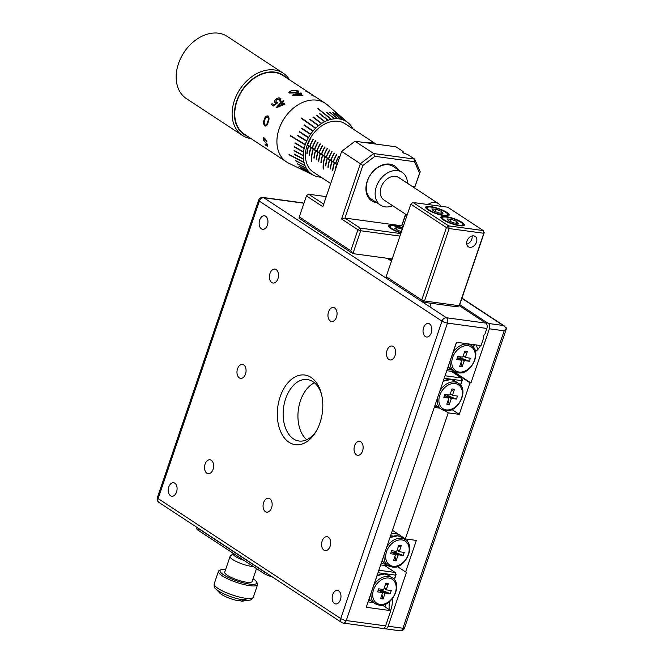 <?xml version="1.0" encoding="UTF-8"?>
<svg xmlns="http://www.w3.org/2000/svg" width="664" height="664" viewBox="0 0 664 664"><rect width="100%" height="100%" fill="white"/><g stroke="black" fill="none" stroke-linecap="round" stroke-linejoin="round"><path stroke-width="1" d="M458.841 358.311A2.299 1.693 123.3 0 0 459.314 358.269A2.299 1.693 123.3 0 0 460.069 357.921A2.299 1.693 123.3 0 0 460.268 357.772A2.299 1.693 123.3 0 0 460.874 357.074A2.299 1.693 123.3 0 0 460.965 356.925M462.202 366.669L464.086 361.133A2.805 2.058 123.3 0 0 464.742 360.635L469.324 361.257L470.361 358.203L465.788 357.581A2.805 2.058 123.3 0 0 465.514 356.958L467.398 351.422L464.875 351.073L462.991 356.618A2.805 2.058 123.3 0 0 462.335 357.116L457.762 356.493L456.716 359.548L461.297 360.162A2.805 2.058 123.3 0 0 461.571 360.793L459.679 366.329L462.202 366.669L461.024 362.378M461.297 360.162L457.454 357.39M469.324 361.257L460.268 357.772L464.742 360.635M465.788 357.581L463.173 356.07M460.625 357.821L461.015 356.933M464.086 361.133L460.069 357.921L458.201 358.12M463.264 355.821L465.514 356.958M467.398 351.422L464.244 352.916M460.194 359.332L459.92 358.352M433.26 210.787L431.824 208.928L435.974 209.251L441.56 211.434L442.996 213.293L438.846 212.978L433.26 210.787M435.194 211.542L435.974 209.251M440.979 213.144L441.56 211.434M448.482 220.788L447.046 218.921L451.196 219.244L456.782 221.436L458.218 223.295L454.068 222.971L448.482 220.788M450.416 221.544L451.196 219.244M456.201 223.137L456.782 221.436M469.797 247.315A6.2 4.557 123.3 0 0 476.08 243.19A6.2 4.557 123.3 0 0 475.15 236.409A6.2 4.557 123.3 0 0 473.698 235.878A6.2 4.557 123.3 0 0 467.414 240.003A6.2 4.557 123.3 0 0 468.344 246.776A6.2 4.557 123.3 0 0 469.797 247.315M466.717 244.144A6.2 4.557 123.3 0 0 472.096 235.969M459.654 225.727A12.4 2.789 18.8 0 0 464.368 225.104A12.4 2.789 18.8 0 0 458.318 220.365A12.4 2.789 18.8 0 0 445.602 216.497A12.4 2.789 18.8 0 0 440.888 217.111A12.4 2.789 18.8 0 0 446.947 221.859A12.4 2.789 18.8 0 0 459.654 225.727M444.432 215.725A12.4 2.789 18.8 0 0 449.154 215.111A12.4 2.789 18.8 0 0 443.096 210.363A12.4 2.789 18.8 0 0 430.388 206.496A12.4 2.789 18.8 0 0 425.674 207.118A12.4 2.789 18.8 0 0 431.724 211.857A12.4 2.789 18.8 0 0 444.432 215.725M484.214 232.707L483.815 233.263L483.292 230.582L447.702 207.201L413.049 202.495L448.64 225.876L483.292 230.582L484.214 232.707L459.554 305.158L457.33 306.851L422.677 302.145L424.495 301.008L459.148 305.714L483.815 233.263L449.163 228.557L424.495 301.008L421.748 300.02L446.416 227.569L410.825 204.188L386.166 276.639L421.748 300.02L422.677 302.145L387.087 278.755L386.166 276.639M411.232 203.632L413.049 202.495L411.232 203.632M446.416 227.569L449.163 228.557L448.64 225.876L446.416 227.569M233.388 553.461A12.4 2.789 18.8 0 0 244.061 560.433A12.4 2.789 -161.2 0 1 235.222 556.332A12.4 2.789 -161.2 0 1 233.164 553.776L233.305 553.361M253.474 566.616A14.467 3.254 -161.2 0 1 251.98 566.458A14.467 3.254 -161.2 0 1 237.148 561.943A14.467 3.254 -161.2 0 1 230.084 556.407A14.467 3.254 -161.2 0 1 230.35 556.042L233.23 553.593M225.66 569.413A19.43 4.374 18.8 0 0 220.846 569.787A19.43 4.374 18.8 0 0 227.694 577.132A19.43 4.374 18.8 0 0 249.423 584.071A19.43 4.374 18.8 0 0 256.636 581.971A19.43 4.374 18.8 0 0 253.05 578.742M256.636 581.971L257.416 583.448A20.667 4.648 -161.2 0 1 257.599 584.644A20.667 4.648 -161.2 0 1 249.73 585.673A20.667 4.648 -161.2 0 1 228.549 579.224A20.667 4.648 -161.2 0 1 218.456 571.322A20.667 4.648 -161.2 0 1 219.336 570.484L220.846 569.787M239.812 600.264L241.065 601.086L246.145 599.758A20.136 4.532 -161.2 0 1 244.634 599.584A20.136 4.532 -161.2 0 1 242.991 599.335L237.911 600.654A13.512 3.038 18.8 0 1 219.809 593.06L215.725 588.819A19.223 4.324 18.8 0 0 242.211 599.758M230.084 556.407L224.722 572.177A14.467 3.254 18.8 0 0 231.786 577.705A14.467 3.254 18.8 0 0 246.61 582.22A14.467 3.254 18.8 0 0 252.112 581.498L256.503 568.608M241.065 601.086A13.512 3.038 18.8 0 0 243.256 601.044L249.083 600.173C250.544 600.347 251.955 599.36 253.316 597.21A20.667 4.648 18.8 0 1 245.456 598.239A20.667 4.648 18.8 0 1 224.274 591.79A20.667 4.648 18.8 0 1 214.181 583.888C213.991 586.544 214.505 588.188 215.725 588.819M378.845 570.243L395.196 572.468L396.126 574.584L394.374 579.73M394.225 579.539L395.719 575.14L395.196 572.468L384.481 565.421M373.616 602.646L368.196 601.908M396.126 574.584L395.719 575.14L377.999 572.733M368.644 600.588L371.01 600.903M392.216 598.986A16.534 10.574 97.7 0 1 390.59 610.498M480.562 345.554A16.534 10.574 97.7 0 1 475.441 351.488M445.951 396.176A2.299 1.693 123.3 0 0 446.424 396.126A2.299 1.693 123.3 0 0 447.179 395.786A2.299 1.693 123.3 0 0 447.378 395.628A2.299 1.693 123.3 0 0 447.984 394.939A2.299 1.693 123.3 0 0 448.075 394.789M392.731 552.514A2.299 1.693 123.3 0 0 393.196 552.473A2.299 1.693 123.3 0 0 393.959 552.124A2.299 1.693 123.3 0 0 394.159 551.975A2.299 1.693 123.3 0 0 394.765 551.278A2.299 1.693 123.3 0 0 394.856 551.128M402.799 227.777A12.4 2.789 18.8 0 0 393.37 225.262A12.4 2.789 18.8 0 0 388.656 225.876A12.4 2.789 18.8 0 0 401.014 233.014M376.704 202.636A20.874 15.355 -56.7 0 1 376.571 202.62A20.874 15.355 -56.7 0 1 367.217 181.206A20.874 15.355 -56.7 0 1 389.685 164.108A20.874 15.355 -56.7 0 1 398.267 169.818M402.11 172.341L393.212 166.49A19.638 14.442 123.3 0 0 388.589 164.788A19.638 14.442 123.3 0 0 368.711 177.852A19.638 14.442 123.3 0 0 371.641 199.316L380.538 205.159A19.638 14.442 -56.7 0 1 377.608 183.696A19.638 14.442 -56.7 0 1 397.487 170.64A19.638 14.442 -56.7 0 1 402.11 172.341A19.638 14.442 -56.7 0 1 407.505 183.305M283.213 73.189L227.262 36.42A37.209 27.357 123.3 0 0 218.514 33.2A37.209 27.357 123.3 0 0 180.849 57.942A37.209 27.357 123.3 0 0 186.393 98.612L242.352 135.381A37.209 27.357 -56.7 0 1 236.807 94.711A37.209 27.357 -56.7 0 1 274.464 69.969A37.209 27.357 -56.7 0 1 283.213 73.189A37.209 27.357 -56.7 0 1 289.595 79.863M286.342 77.721A35.549 26.145 123.3 0 0 274.888 72.11A35.549 26.145 123.3 0 0 237.778 98.197A35.549 26.145 123.3 0 0 247.747 136.452M251 138.593A37.209 27.357 -56.7 0 1 242.352 135.381M364.984 142.602A28.942 21.281 -56.7 0 1 370.678 142.519A28.942 21.281 -56.7 0 1 375.807 144.071M321.002 177.172L320.745 177.197A31.523 23.182 -56.7 0 1 319.376 177.056A31.523 23.182 -56.7 0 1 318.048 176.823L317.741 176.757A31.523 23.182 -56.7 0 1 315.192 175.985L314.91 175.869A31.523 23.182 -56.7 0 1 313.881 175.412A31.523 23.182 -56.7 0 1 312.57 174.707L312.312 174.549A31.523 23.182 -56.7 0 1 310.212 172.997L309.98 172.798A31.523 23.182 -56.7 0 1 308.146 170.905L307.955 170.665A31.523 23.182 -56.7 0 1 306.419 168.44L306.262 168.166A31.523 23.182 -56.7 0 1 305.05 165.66L304.934 165.353A31.523 23.182 -56.7 0 1 304.07 162.597L303.988 162.265A31.523 23.182 -56.7 0 1 303.481 159.302L303.44 158.953A31.523 23.182 -56.7 0 1 303.299 155.832L303.307 155.467A31.523 23.182 -56.7 0 1 303.531 152.239L303.572 151.857A31.523 23.182 -56.7 0 1 304.162 148.578L304.253 148.197A31.523 23.182 -56.7 0 1 305.191 144.91L305.324 144.528A31.523 23.182 -56.7 0 1 306.602 141.283L306.768 140.909A31.523 23.182 -56.7 0 1 308.37 137.772L308.577 137.406A31.523 23.182 -56.7 0 1 310.47 134.41L310.711 134.07A31.523 23.182 -56.7 0 1 312.868 131.273L313.134 130.957A31.523 23.182 -56.7 0 1 315.516 128.393L315.807 128.111A31.523 23.182 -56.7 0 1 318.388 125.82L318.695 125.571A31.523 23.182 -56.7 0 1 321.434 123.604L321.758 123.396A31.523 23.182 -56.7 0 1 324.596 121.769L324.928 121.595A31.523 23.182 -56.7 0 1 327.833 120.342L328.174 120.217A31.523 23.182 -56.7 0 1 331.095 119.354L331.436 119.279A31.523 23.182 -56.7 0 1 334.332 118.823L334.664 118.79A31.523 23.182 -56.7 0 1 337.486 118.748L337.81 118.765A31.523 23.182 -56.7 0 1 339.179 118.906A31.523 23.182 -56.7 0 1 340.507 119.13L333.079 112.656A32.785 24.111 -56.7 0 0 332.772 112.59L340.507 119.13M313.881 175.412L288.707 163.178A35.142 25.838 -56.7 0 1 286.566 161.966A35.142 25.838 -56.7 0 1 281.328 123.554A35.142 25.838 -56.7 0 1 316.902 100.181A35.142 25.838 -56.7 0 1 325.161 103.227A35.142 25.838 -56.7 0 1 327.128 104.704L348.343 122.965A31.523 23.182 -56.7 0 0 346.243 121.412L334 110.905A32.785 24.111 123.3 0 0 333.743 110.747L346.218 121.446L334 110.905M312.595 174.665L297.862 167.519A32.785 24.111 123.3 0 0 298.128 167.677L312.57 174.707M309.98 172.798L301.016 168.415A32.785 24.111 -56.7 0 0 301.24 168.614L310.212 172.997M307.955 170.665L298.908 166.191A32.785 24.111 -56.7 0 0 299.099 166.432L308.146 170.905M306.262 168.166L297.148 163.593A32.785 24.111 -56.7 0 0 297.306 163.875L306.419 168.44M304.934 165.353L295.762 160.671A32.785 24.111 -56.7 0 0 295.887 160.978L305.05 165.66M303.988 162.265L288.989 154.438A32.785 24.111 123.3 0 0 289.072 154.77L304.07 162.597M303.44 158.953L294.21 154.015A32.785 24.111 -56.7 0 0 294.252 154.372L303.481 159.302M303.307 155.467L294.069 150.388A32.785 24.111 -56.7 0 0 294.061 150.761L303.299 155.832M303.572 151.857L294.343 146.636A32.785 24.111 -56.7 0 0 294.301 147.018L303.531 152.239M304.253 148.197L295.048 142.826A32.785 24.111 -56.7 0 0 294.957 143.208L304.162 148.578M305.324 144.528L290.409 135.547A32.785 24.111 123.3 0 0 290.276 135.929L305.191 144.91M306.768 140.909L297.671 135.248A32.785 24.111 -56.7 0 0 297.505 135.622L306.602 141.283M308.577 137.406L299.547 131.605A32.785 24.111 -56.7 0 0 299.339 131.97L308.395 137.78L299.572 131.621M301.547 128.492L301.788 128.152L310.727 134.095L301.763 128.135A32.785 24.111 -56.7 0 0 301.522 128.476L310.47 134.41M313.134 130.957L304.278 124.898A32.785 24.111 -56.7 0 0 304.012 125.205L312.868 131.273M301.307 118.35L301.572 118.051A32.785 24.111 123.3 0 0 301.282 118.333L315.533 128.418M315.823 128.135L301.589 118.076L315.807 128.111M318.695 125.571L310.071 119.296A32.785 24.111 -56.7 0 0 309.764 119.545L318.388 125.82M321.758 123.396L313.25 117.022A32.785 24.111 -56.7 0 0 312.927 117.237L321.434 123.604M324.928 121.595L316.554 115.154A32.785 24.111 -56.7 0 0 316.222 115.328L324.596 121.769M328.174 120.217L319.932 113.727A32.785 24.111 -56.7 0 0 319.591 113.851L327.833 120.342M317.915 108.747L318.222 108.639A32.785 24.111 123.3 0 0 317.882 108.713L331.095 119.354M318.222 108.639L331.436 119.279M334.664 118.79L326.68 112.241A32.785 24.111 -56.7 0 0 326.348 112.266L334.332 118.823M337.81 118.765L329.95 112.208A32.785 24.111 -56.7 0 0 329.626 112.191L337.486 118.748M427.807 204.495A13.438 9.877 -56.7 0 1 435.343 202.512A13.438 9.877 -56.7 0 1 438.506 203.674A13.438 9.877 -56.7 0 1 440.921 206.28M407.082 215.186L383.941 199.98A13.438 9.877 -56.7 0 1 381.941 185.289A13.438 9.877 -56.7 0 1 395.545 176.358A13.438 9.877 -56.7 0 1 398.699 177.52L438.506 203.674M337.204 164.448L335.735 163.485A28.942 21.281 -56.7 0 1 339.113 156.297L338.881 156.14A28.942 21.281 123.3 0 0 335.503 163.336L333.394 161.95A28.942 21.281 -56.7 0 1 336.772 154.753L336.54 154.604A28.942 21.281 123.3 0 0 333.162 161.792L331.054 160.406A28.942 21.281 -56.7 0 1 334.432 153.218L334.199 153.069A28.942 21.281 123.3 0 0 330.821 160.256L328.713 158.87A28.942 21.281 -56.7 0 1 332.091 151.683L331.859 151.525A28.942 21.281 123.3 0 0 328.481 158.721L326.373 157.335A28.942 21.281 -56.7 0 1 329.751 150.139L329.518 149.989A28.942 21.281 123.3 0 0 326.14 157.177L324.032 155.791A28.942 21.281 -56.7 0 1 327.41 148.603L327.178 148.445A28.942 21.281 123.3 0 0 323.8 155.642L321.691 154.255A28.942 21.281 -56.7 0 1 325.069 147.068L324.837 146.91A28.942 21.281 123.3 0 0 321.459 154.098L319.351 152.72A28.942 21.281 -56.7 0 1 322.729 145.524L322.496 145.375A28.942 21.281 123.3 0 0 319.118 152.562L317.01 151.176A28.942 21.281 -56.7 0 1 320.388 143.988L320.148 143.831A28.942 21.281 123.3 0 0 316.778 151.027L314.67 149.641A28.942 21.281 -56.7 0 1 318.048 142.453L317.807 142.295A28.942 21.281 123.3 0 0 314.429 149.483L312.329 148.105A28.942 21.281 -56.7 0 1 315.707 140.909L315.466 140.76A28.942 21.281 123.3 0 0 312.088 147.947L309.988 146.561A28.942 21.281 -56.7 0 1 313.358 139.374L313.126 139.216A28.942 21.281 123.3 0 0 309.748 146.412L307.639 145.026A28.942 21.281 -56.7 0 1 311.018 137.838L310.785 137.68A28.942 21.281 123.3 0 0 307.407 144.868L307.291 144.793A28.942 21.281 -56.7 0 1 338.366 121.288A28.942 21.281 -56.7 0 1 345.172 123.794L376.081 144.105M392.748 205.757A19.638 14.442 -56.7 0 1 385.153 206.861A19.638 14.442 -56.7 0 1 380.538 205.159M266.447 573.057A8.267 1.859 -161.2 0 1 264.38 571.92L198.827 528.843A8.267 1.859 -161.2 0 1 197.573 527.805M272.207 576.85A8.267 1.859 -161.2 0 1 263.865 573.439L198.304 530.362A8.267 1.859 -161.2 0 1 196.776 528.561L197.133 527.515M391.768 260.163L389.37 258.587M310.105 93.342L305.249 90.86A35.142 25.838 -56.7 0 1 305.988 91.134L309.308 92.952C308.279 92.221 308.378 92.238 309.607 93.01L309.64 93.035M309.308 92.952C308.279 92.221 308.378 92.238 309.607 93.01L283.022 75.538A35.142 25.838 -56.7 0 0 274.755 72.492A35.142 25.838 -56.7 0 0 239.181 95.857A35.142 25.838 -56.7 0 0 244.427 134.269L276.813 155.55A35.142 25.838 -56.7 0 1 275.286 154.438L275.809 154.778A35.142 25.838 -56.7 0 0 277.336 155.899L286.566 161.966M315.226 96.778L314.769 96.463L315.242 96.745A35.142 25.838 -56.7 0 0 314.562 96.363L311.275 94.877L311.416 94.479L313.433 95.541L325.161 103.227M311.275 94.877L311.416 94.479L313.433 95.541M311.939 94.828L314.57 96.604M307.291 144.793L308.453 146.022A28.942 21.281 123.3 0 0 306.851 153.45L307.083 153.608A28.942 21.281 -56.7 0 1 308.685 146.18L310.793 147.557A28.942 21.281 123.3 0 0 309.192 154.994L309.424 155.144A28.942 21.281 -56.7 0 1 311.026 147.715L313.134 149.101A28.942 21.281 123.3 0 0 311.466 161.252L311.698 161.41A28.942 21.281 -56.7 0 1 313.366 149.251L315.475 150.637A28.942 21.281 123.3 0 0 313.873 158.065L314.105 158.223A28.942 21.281 -56.7 0 1 315.707 150.794L317.815 152.172A28.942 21.281 123.3 0 0 316.213 159.609A28.901 21.248 -56.7 0 1 317.849 152.18L320.156 153.716A28.942 21.281 123.3 0 0 318.554 161.144L318.786 161.302A28.942 21.281 -56.7 0 1 320.388 153.865L322.496 155.251A28.942 21.281 123.3 0 0 320.895 162.688L321.127 162.838A28.942 21.281 -56.7 0 1 322.729 155.409L324.837 156.787A28.942 21.281 123.3 0 0 323.177 168.947L323.409 169.104A28.942 21.281 -56.7 0 1 325.069 156.945L327.178 158.331A28.942 21.281 123.3 0 0 325.576 165.759L325.817 165.917A28.942 21.281 -56.7 0 1 327.418 158.48L329.518 159.866A28.942 21.281 123.3 0 0 327.925 167.303L328.157 167.452A28.942 21.281 -56.7 0 1 329.759 160.024L331.859 161.41A28.942 21.281 123.3 0 0 330.265 168.839L330.498 168.996A28.942 21.281 -56.7 0 1 332.1 161.559L334.208 162.946A28.942 21.281 123.3 0 0 332.606 170.374A28.901 21.248 -56.7 0 1 334.233 162.946L336.548 164.481A28.942 21.281 123.3 0 0 335.096 170.631M317.832 142.312A28.901 21.248 123.3 0 0 314.462 149.491L314.67 149.624M322.521 145.391A28.901 21.248 123.3 0 0 319.143 152.571L319.351 152.703M334.224 153.085A28.901 21.248 123.3 0 0 330.855 160.256L331.062 160.397M307.166 145.159L308.478 146.022A28.901 21.248 -56.7 0 0 306.884 153.45L306.851 153.45M308.685 146.18L310.793 147.557M309.424 155.119L309.225 154.986A28.901 21.248 -56.7 0 1 310.818 147.566L313.134 149.101M313.366 149.251L315.475 150.637M315.707 150.794L317.815 152.172M316.454 159.733L316.446 159.758A28.942 21.281 -56.7 0 1 318.048 152.33L318.081 152.33M318.048 152.33L320.156 153.716A28.901 21.248 -56.7 0 0 318.587 161.136L318.554 161.144M320.388 153.865L322.496 155.251M321.135 162.813L320.928 162.68A28.901 21.248 -56.7 0 1 322.53 155.26L324.837 156.787M325.069 156.945L327.178 158.331M325.817 165.892L325.609 165.759A28.901 21.248 -56.7 0 1 327.211 158.331L329.518 159.866M329.759 160.024L331.859 161.41A28.901 21.248 -56.7 0 0 330.298 168.83L330.265 168.839M332.1 161.559L334.208 162.946M332.838 170.507L332.838 170.532A28.942 21.281 -56.7 0 1 334.44 163.095L334.473 163.103M334.44 163.095L336.548 164.481M335.594 169.171A28.942 21.281 -56.7 0 1 336.781 164.639L337.071 164.813M330.697 183.538L313.383 172.167A28.942 21.281 -56.7 0 1 307.158 145.175M340.815 119.196A31.523 23.182 -56.7 0 1 343.363 119.977L336.017 113.577A32.785 24.111 -56.7 0 0 335.735 113.469L343.363 119.977M343.645 120.084A31.523 23.182 -56.7 0 1 345.986 121.255M340.922 116.573L343.047 118.4M348.575 123.164A31.523 23.182 -56.7 0 1 350.409 125.056L350.434 125.156M350.6 125.297A31.523 23.182 -56.7 0 1 352.136 127.521L352.211 127.72M352.293 127.795A31.523 23.182 -56.7 0 1 352.85 128.841M335.146 170.474A28.901 21.248 -56.7 0 1 336.573 164.489L336.814 164.639M328.157 167.428L327.958 167.295A28.901 21.248 -56.7 0 1 329.551 159.875L329.784 160.024M323.409 169.063L323.21 168.938A28.901 21.248 -56.7 0 1 324.87 156.795L325.103 156.953M314.113 158.198L313.906 158.065A28.901 21.248 -56.7 0 1 315.508 150.645L315.74 150.794M311.698 161.369L311.499 161.244A28.901 21.248 -56.7 0 1 313.167 149.101L313.4 149.259M338.906 156.156A28.901 21.248 123.3 0 0 335.536 163.336M336.565 154.621A28.901 21.248 123.3 0 0 333.195 161.8M331.884 151.541A28.901 21.248 123.3 0 0 328.514 158.721M329.543 150.006A28.901 21.248 123.3 0 0 326.173 157.185M327.203 148.462A28.901 21.248 123.3 0 0 323.833 155.642M324.862 146.927A28.901 21.248 123.3 0 0 321.484 154.106M320.172 143.847A28.901 21.248 123.3 0 0 316.803 151.027M315.491 140.776A28.901 21.248 123.3 0 0 312.121 147.956M313.151 139.232A28.901 21.248 123.3 0 0 309.781 146.412M310.81 137.697A28.901 21.248 123.3 0 0 307.44 144.876M290.434 135.564L305.224 144.91M294.957 143.208L304.195 148.578M294.376 146.653L303.564 152.239M294.061 150.761L303.332 155.824M294.252 154.372L303.514 159.294M289.031 154.463L304.104 162.58M295.887 160.978L305.083 165.635M297.306 163.875L306.453 168.415M299.099 166.432L308.179 170.872M301.24 168.614L310.237 172.964M336.001 113.619L343.628 120.126M333.062 112.697L340.806 119.238M329.942 112.249L337.802 118.806M326.389 112.299L334.656 118.831M318.222 108.672L331.436 119.321M319.932 113.76L328.182 120.259M316.562 115.196L324.937 121.636M313.267 117.055L321.766 123.421M309.789 119.562L318.712 125.604M304.303 124.915L313.151 130.982M297.696 135.265L306.635 141.291M264.903 125.986L264.87 125.986C263.442 124.392 263.218 122.267 264.181 119.62C265.019 116.806 266.347 115.594 268.165 115.992C269.31 117.511 269.31 119.586 268.156 122.234C267.501 125.098 266.405 126.351 264.87 125.986L264.903 125.986C263.475 124.384 263.243 122.267 264.206 119.628C265.052 116.814 266.38 115.611 268.198 116.001M265.094 124.998C266.305 125.172 267.169 124.143 267.658 121.902C268.571 119.885 268.596 118.233 267.75 116.947L267.426 116.814M265.567 125.147L265.06 124.998C266.272 125.172 267.135 124.135 267.625 121.894C268.546 119.86 268.571 118.209 267.716 116.939L267.459 116.814M267.75 116.947L265.791 117.727L264.704 119.968C263.915 122.093 264.031 123.77 265.06 124.998M276.091 107.875A35.101 25.813 -56.7 0 1 280.88 102.712L280.191 102.239A35.101 25.813 -56.7 0 1 280.972 101.575L281.652 102.024A35.101 25.813 -56.7 0 1 283.42 100.546L283.918 100.87M280.191 102.239A35.142 25.838 -56.7 0 1 280.955 101.55L281.636 101.99A35.142 25.838 -56.7 0 1 283.403 100.521L283.926 100.862A35.142 25.838 -56.7 0 0 282.159 102.339L284.922 104.173L276.066 107.858A35.142 25.838 -56.7 0 1 280.864 102.688M282.159 102.339L284.939 104.165M278.316 106.207L283.154 104.206L281.395 103.028A35.142 25.838 -56.7 0 0 278.299 106.182L283.138 104.173M279.66 101.011L279.727 98.994L276.307 99.658L276.116 102.14L277.776 102.621L273.751 106.032L271.352 104.447A35.142 25.838 -56.7 0 1 272.024 103.634L274.033 104.97L276.141 103.169L274.929 102.513M272.024 103.634L274.016 104.945L276.124 103.144M275.319 102.862C274.265 101.941 274.431 100.762 275.834 99.318C277.569 97.932 279.137 97.616 280.557 98.38L281.046 98.903L280.557 98.38M275.294 102.837C274.24 101.924 274.415 100.737 275.817 99.285L275.834 99.318M275.817 99.285C277.535 97.89 279.104 97.583 280.54 98.347L280.166 101.326L279.644 100.978L279.718 98.969L280.075 99.359M275.751 101.808L277.793 102.646M271.377 104.464A35.101 25.813 -56.7 0 1 272.041 103.659M292.534 95.159A35.101 25.813 -56.7 0 1 298.385 93.416L297.713 92.935A35.142 25.838 -56.7 0 1 298.576 92.786L299.248 93.267A35.101 25.813 -56.7 0 1 301.182 93.043L301.655 93.358M302.477 95.392L299.779 93.574L302.552 95.4L292.5 95.135A35.142 25.838 -56.7 0 1 298.385 93.383M297.754 92.968A35.101 25.813 -56.7 0 1 298.576 92.827M298.576 92.786L299.257 93.234A35.142 25.838 -56.7 0 1 301.19 93.001L301.182 93.043M301.19 93.001L301.713 93.35A35.142 25.838 -56.7 0 0 299.779 93.574M295.223 94.678L300.651 94.91L298.908 93.724A35.142 25.838 -56.7 0 0 295.223 94.678L300.659 94.869M288.798 92.321L291.795 90.321L298.236 90.951L298.783 91.682L295.771 92.894L289.338 93.06L288.79 92.279L291.795 90.321M291.795 90.279L298.236 90.951M298.244 90.918L298.783 91.657M290.201 92.744L289.828 92.155L290.201 92.744L295.248 92.586C297.289 92.296 298.003 91.773 297.364 91.018M297.729 91.566L294.675 90.345L292.318 90.628C290.251 91.084 289.546 91.781 290.193 92.711L295.248 92.553C297.306 92.255 298.02 91.732 297.372 90.976M305.988 91.134L310.129 93.475M309.283 92.993C308.262 92.255 308.362 92.271 309.582 93.043M310.071 93.416L310.918 93.964M305.39 90.951A35.101 25.813 -56.7 0 1 305.971 91.167M271.103 151.782L270.48 151.276M274.207 153.84L271.452 151.931M267.028 145.582L266.488 143.814L263.168 139.689L263.459 137.78L264.596 138.046L266.853 141.623L264.712 138.909L263.708 140.062L265.658 142.768L266.812 143.208L267.816 146.586L265.409 145.009A35.142 25.838 -56.7 0 1 265.036 144.271L267.086 145.532L266.554 143.764L263.234 139.647L263.5 137.763M266.82 141.515L264.778 138.876L263.94 138.726M263.973 138.71L264.778 138.876M267.758 146.462L265.476 144.959A35.059 25.78 -56.7 0 1 265.16 144.354M414.543 161.701L414.668 159.111L407.513 154.413A4.241 0.954 -161.2 0 1 402.55 151.765A4.241 0.954 -161.2 0 1 403.098 151.508L395.943 146.802L354.991 141.241L373.716 153.55L414.668 159.111L420.229 171.835L414.958 186.692L419.557 173.179L414.543 161.701L374.894 156.314L362.851 165.477L344.948 218.074L401.645 225.777L405.588 214.198M412.053 186.293L414.958 186.692M420.229 171.835L419.557 173.179M403.139 226.756L401.645 225.777M341.553 218.996L360.369 163.709L341.645 151.4L322.82 206.687L306.428 195.922L299.29 216.896L350.799 250.735L357.938 229.769L341.553 218.996L344.948 218.074L360.162 228.076L400.815 233.595M326.248 196.619L308.652 194.228L323.7 204.114M399.969 236.085L360.685 230.748L352.899 253.631L392.175 258.968M405.762 214.314L401.828 225.893M354.991 141.241L341.645 151.4M362.851 165.477L360.369 163.709L373.716 153.55L374.894 156.314M403.646 153.077L403.098 151.508M350.799 250.735L352.899 253.631L299.049 218.24L299.29 216.896M360.162 228.076L357.938 229.769L360.685 230.748L360.162 228.076M306.834 195.365L308.652 194.228L306.834 195.365M395.96 229.097L396.483 227.553L402.326 229.163M401.537 231.462L398.632 230.69L394.723 228.366L396.483 227.553M401.355 231.412L402.152 229.063M397.147 550.024L399.396 551.161A2.805 2.058 123.3 0 1 399.67 551.784L397.064 550.273M392.092 552.323L393.81 552.556L394.076 553.535M398.134 547.119L401.28 545.625L398.765 545.277L396.881 550.813A2.805 2.058 123.3 0 0 396.217 551.319L391.644 550.697L390.606 553.743L395.18 554.365L391.544 551.618M399.67 551.784L404.243 552.406L403.206 555.461L394.507 552.025L394.906 551.137M394.507 552.025L398.632 554.838A2.805 2.058 123.3 0 1 397.977 555.336L393.959 552.124L393.81 552.556M395.18 554.365A2.805 2.058 123.3 0 0 395.453 554.996L393.569 560.532L396.093 560.872L394.914 556.581M397.977 555.336L396.093 560.872M401.28 545.625L399.396 551.161M403.206 555.461L398.632 554.838M398.981 565.786L397.014 567.122L395.478 566.915M407.206 541.409L407.928 539.276M408.136 539.301L407.356 541.6M381.111 563.578L386.24 564.275M389.004 566.035L380.663 564.906M403.073 537.442L401.546 537.234M393.437 536.13L390.59 535.74M391.436 533.25L398.342 534.188L405.322 538.919L448.241 412.859L459.264 414.353L470.004 382.821L470.95 382.945L489.385 328.796A4.133 2.639 -82.3 0 0 488.339 323.451L503.146 325.46L461.87 298.343M398.342 534.188L392.441 530.312M450.375 393.677L452.624 394.814A2.805 2.058 123.3 0 1 452.898 395.445L450.283 393.935M445.312 395.976L447.03 396.209L447.304 397.197M451.362 390.781L454.508 389.278L451.985 388.938L450.101 394.474A2.805 2.058 123.3 0 0 449.445 394.972L444.872 394.358L443.834 397.404L448.407 398.026L444.764 395.279M452.898 395.445L457.471 396.068L456.434 399.114L447.735 395.678L448.134 394.798M447.735 395.678L451.86 398.491A2.805 2.058 123.3 0 1 451.196 398.998L447.179 395.786L447.03 396.209M448.407 398.026A2.805 2.058 123.3 0 0 448.681 398.657L446.797 404.193L449.312 404.534L448.134 400.243M451.196 398.998L449.312 404.534M454.508 389.278L452.624 394.814M456.434 399.114L451.86 398.491M460.575 385.253L462.327 380.107L461.928 380.663L444.199 378.256M460.426 385.07L461.928 380.663L461.405 377.99L451.229 371.309M462.327 380.107L461.405 377.99L445.046 375.766M434.721 406.094L437.211 406.434M439.825 408.169L434.273 407.414M404.509 628.036A4.133 0.93 -161.2 0 1 402.932 628.244A4.133 2.639 -82.3 0 1 400.035 630.8A4.133 4.133 0 0 0 404.509 628.036L506.615 328.107L503.146 325.46M383.966 628.161L384.489 628.509A4.133 2.639 -82.3 0 0 385.228 628.791A4.133 2.639 -82.3 0 0 388.125 626.227L402.932 628.244L504.184 330.813L506.649 327.966M388.125 626.227L406.559 572.086L405.613 571.953L416.353 540.421L405.322 538.919M453.753 371.649L470.95 382.945M459.729 304.651L488.339 323.451M452.806 371.525L470.004 382.821M451.968 409.555L459.264 414.353M444.764 410.568L448.241 412.859M397.661 566.724L405.613 571.953M476.42 344.989A16.534 10.574 -82.3 0 0 477.931 349.388M389.951 601.31A10.333 6.607 -82.3 0 0 389.469 609.76M385.261 604.248A16.534 10.574 -82.3 0 0 385.087 606.879M239.314 377.882A7.03 4.49 -82.3 0 0 240.576 378.364A7.03 4.49 -82.3 0 0 245.788 373.027A7.03 4.49 -82.3 0 0 243.729 364.918A7.03 4.49 -82.3 0 0 242.468 364.436A7.03 4.49 -82.3 0 0 237.256 369.765A7.03 4.49 -82.3 0 0 239.314 377.882M356.377 454.798A7.03 4.49 -82.3 0 0 357.639 455.28A7.03 4.49 -82.3 0 0 362.851 449.951A7.03 4.49 -82.3 0 0 360.793 441.834A7.03 4.49 -82.3 0 0 359.531 441.352A7.03 4.49 -82.3 0 0 354.327 446.689A7.03 4.49 -82.3 0 0 356.377 454.798M206.861 473.208A7.03 4.49 -82.3 0 0 208.123 473.689A7.03 4.49 -82.3 0 0 213.335 468.352A7.03 4.49 -82.3 0 0 211.276 460.243A7.03 4.49 -82.3 0 0 210.015 459.762A7.03 4.49 -82.3 0 0 204.802 465.099A7.03 4.49 -82.3 0 0 206.861 473.208M271.767 282.549A7.03 4.49 -82.3 0 0 273.028 283.03A7.03 4.49 -82.3 0 0 278.241 277.693A7.03 4.49 -82.3 0 0 276.183 269.584A7.03 4.49 -82.3 0 0 274.921 269.103A7.03 4.49 -82.3 0 0 269.708 274.439A7.03 4.49 -82.3 0 0 271.767 282.549M265.392 511.67A7.03 4.49 -82.3 0 0 266.654 512.151A7.03 4.49 -82.3 0 0 271.866 506.815A7.03 4.49 -82.3 0 0 269.808 498.705A7.03 4.49 -82.3 0 0 268.546 498.224A7.03 4.49 -82.3 0 0 263.342 503.561A7.03 4.49 -82.3 0 0 265.392 511.67M330.298 321.011A7.03 4.49 -82.3 0 0 331.56 321.492A7.03 4.49 -82.3 0 0 336.772 316.155A7.03 4.49 -82.3 0 0 334.714 308.046A7.03 4.49 -82.3 0 0 333.452 307.565A7.03 4.49 -82.3 0 0 328.248 312.902A7.03 4.49 -82.3 0 0 330.298 321.011M323.924 550.132A7.03 4.49 -82.3 0 0 325.186 550.614A7.03 4.49 -82.3 0 0 330.398 545.277A7.03 4.49 -82.3 0 0 328.34 537.168A7.03 4.49 -82.3 0 0 327.078 536.686A7.03 4.49 -82.3 0 0 321.874 542.023A7.03 4.49 -82.3 0 0 323.924 550.132M388.83 359.473A7.03 4.49 -82.3 0 0 390.092 359.954A7.03 4.49 -82.3 0 0 395.304 354.618A7.03 4.49 -82.3 0 0 393.246 346.508A7.03 4.49 -82.3 0 0 391.984 346.027A7.03 4.49 -82.3 0 0 386.78 351.364A7.03 4.49 -82.3 0 0 388.83 359.473M174.815 483.184A6.823 4.357 97.7 0 1 176.815 491.053A6.823 4.357 97.7 0 1 171.752 496.232A6.823 4.357 97.7 0 1 170.532 495.767A6.823 4.357 97.7 0 1 168.54 487.891A6.823 4.357 97.7 0 1 173.594 482.711A6.823 4.357 97.7 0 1 174.815 483.184M265.683 216.256A6.823 4.357 97.7 0 1 267.683 224.133A6.823 4.357 97.7 0 1 262.629 229.312A6.823 4.357 97.7 0 1 261.4 228.839A6.823 4.357 97.7 0 1 259.408 220.971A6.823 4.357 97.7 0 1 264.463 215.792A6.823 4.357 97.7 0 1 265.683 216.256M338.706 590.877A6.823 4.357 97.7 0 1 340.707 598.745A6.823 4.357 97.7 0 1 335.652 603.925A6.823 4.357 97.7 0 1 334.424 603.46A6.823 4.357 97.7 0 1 332.432 595.583A6.823 4.357 97.7 0 1 337.486 590.404A6.823 4.357 97.7 0 1 338.706 590.877M429.575 323.949A6.823 4.357 97.7 0 1 431.575 331.817A6.823 4.357 97.7 0 1 426.52 336.997A6.823 4.357 97.7 0 1 425.292 336.532A6.823 4.357 97.7 0 1 423.3 328.663A6.823 4.357 97.7 0 1 428.355 323.484A6.823 4.357 97.7 0 1 429.575 323.949M321.509 394.275A31.009 19.82 -82.3 0 0 312.943 381.684A31.009 19.82 -82.3 0 0 307.374 379.559A31.009 19.82 -82.3 0 0 284.399 403.106A31.009 19.82 -82.3 0 0 293.471 438.887A31.009 19.82 -82.3 0 0 299.032 441.012A31.009 19.82 -82.3 0 0 316.579 430.604M311.092 377.442A35.142 22.46 97.7 0 1 321.185 393.013A35.142 22.46 97.7 0 1 315.931 431.724A35.142 22.46 97.7 0 1 289.023 442.274A35.142 22.46 97.7 0 1 280.15 396.781A35.142 22.46 97.7 0 1 311.092 377.442M303.199 203.109L263.815 197.756A4.133 2.639 -82.3 0 0 263.077 197.474L302.452 202.827A4.133 2.639 97.7 0 1 303.199 203.109L303.838 203.533M387.17 258.288L391.453 261.101M459.214 305.623L485.816 323.102A4.133 2.639 97.7 0 1 486.861 328.456L485.044 333.793A4.133 3.038 -56.7 0 0 483.483 338.374L481.018 345.62L456.45 342.275L377.26 574.883L366.229 607.294L390.797 610.639L385.61 625.886A4.133 2.639 97.7 0 1 382.713 628.443L343.329 623.098A4.133 2.639 -82.3 0 0 346.234 620.541L385.61 625.886M456.575 342.3L446.067 372.786M314.47 382.837A31.009 19.82 -82.3 0 0 298.368 409.63A31.009 19.82 -82.3 0 0 306.743 439.751M377.135 575.597L384.788 573.962L388.506 575.331A15.504 11.404 123.3 0 0 384.863 573.986A15.504 11.404 123.3 0 0 377.111 575.705L366.229 607.294M382.339 605.078L390.797 610.639M377.119 575.696L377.26 574.883M474.378 344.716L473.465 347.397M464.725 371.757L463.132 372.919L461.596 372.712M455.114 371.832L446.897 370.719M447.345 369.392L452.35 370.072M473.316 347.206L474.171 344.691M379.75 590.645A2.299 1.693 123.3 0 0 380.215 590.603A2.299 1.693 123.3 0 0 380.978 590.255A2.299 1.693 123.3 0 0 381.178 590.105A2.299 1.693 123.3 0 0 381.783 589.416A2.299 1.693 123.3 0 0 381.875 589.267M383.111 599.003L384.995 593.467A2.805 2.058 123.3 0 0 385.651 592.969L390.224 593.591L391.262 590.537L386.689 589.923A2.805 2.058 123.3 0 0 386.415 589.292L388.299 583.756L385.784 583.415L383.9 588.951A2.805 2.058 123.3 0 0 383.236 589.449L378.663 588.827L377.625 591.881L382.198 592.504A2.805 2.058 123.3 0 0 382.472 593.126L380.588 598.662L383.111 599.003L381.933 594.72M382.198 592.504L378.364 589.723M390.224 593.591L381.178 590.105L385.651 592.969M386.689 589.923L384.082 588.404M381.526 590.155L381.924 589.275M384.995 593.467L380.978 590.255L379.111 590.454M384.166 588.155L386.415 589.292M388.299 583.756L385.153 585.258M381.094 591.665L380.829 590.686M458.036 342.491A15.504 11.404 123.3 0 0 456.209 343.371M448.275 366.669A15.504 11.404 123.3 0 0 450.574 368.91L448.266 366.686M468.02 345.72A14.259 10.491 123.3 0 0 452.674 357.398A14.259 10.491 123.3 0 0 459.056 372.031A14.259 10.491 123.3 0 0 474.403 360.353A14.259 10.491 123.3 0 0 468.02 345.72M457.969 372.712A15.504 11.404 -56.7 0 1 454.325 371.367A15.504 11.404 -56.7 0 1 450.092 361.316M453.114 352.451A15.504 11.404 -56.7 0 1 467.705 344.11A15.504 11.404 -56.7 0 1 471.349 345.454L469.141 344.002M426.661 208.861A11.371 2.556 -161.2 0 1 426.454 208.023C426.28 207.301 427.508 206.952 430.139 206.952C438.929 207.716 450.956 214.356 447.976 215.343A11.371 2.556 -161.2 0 1 447.304 215.883M430.28 207.002A10.748 2.415 18.8 0 0 430.106 210.546A10.748 2.415 18.8 0 0 444.54 215.227A10.748 2.415 18.8 0 0 444.714 211.675A10.748 2.415 18.8 0 0 430.28 207.002M441.884 218.854A11.371 2.556 -161.2 0 1 441.676 218.016C441.502 217.302 442.73 216.945 445.353 216.954C454.151 217.717 466.178 224.357 463.198 225.345A11.371 2.556 -161.2 0 1 462.517 225.884M445.502 216.995A10.748 2.415 18.8 0 0 445.328 220.548A10.748 2.415 18.8 0 0 459.762 225.221A10.748 2.415 18.8 0 0 459.928 221.676A10.748 2.415 18.8 0 0 445.502 216.995M245.365 600.19A19.223 4.324 18.8 0 0 249.083 600.173M443.195 381.202L450.997 379.484L454.716 380.854A15.504 11.404 123.3 0 0 451.072 379.509A15.504 11.404 123.3 0 0 443.154 381.327M437.684 406.766L435.293 404.426A15.504 11.404 123.3 0 0 437.684 406.766L441.435 409.231A15.504 11.404 -56.7 0 1 437.252 398.674M445.079 410.576A15.504 11.404 -56.7 0 1 441.435 409.231L445.303 410.659C458.069 413.29 469.614 389.536 458.459 383.319A15.504 11.404 -56.7 0 0 454.815 381.974A15.504 11.404 -56.7 0 0 439.933 390.789M455.13 383.576A14.259 10.491 123.3 0 0 439.784 395.263A14.259 10.491 123.3 0 0 446.175 409.887A14.259 10.491 123.3 0 0 461.521 398.209A14.259 10.491 123.3 0 0 455.13 383.576M389.976 537.541L397.769 535.823L401.488 537.201A15.504 11.404 123.3 0 0 397.844 535.856A15.504 11.404 123.3 0 0 389.934 537.666M384.464 563.114L382.074 560.765A15.504 11.404 123.3 0 0 384.464 563.114L388.208 565.57A15.504 11.404 -56.7 0 1 384.024 555.013M391.86 566.915A15.504 11.404 -56.7 0 1 388.208 565.57L392.075 566.998C404.849 569.629 416.386 545.874 405.239 539.658A15.504 11.404 -56.7 0 0 401.596 538.313A15.504 11.404 -56.7 0 0 386.714 547.128M401.903 539.923A14.259 10.491 123.3 0 0 386.556 551.601A14.259 10.491 123.3 0 0 392.947 566.234A14.259 10.491 123.3 0 0 408.294 554.556A14.259 10.491 123.3 0 0 401.903 539.923M389.643 227.627A11.371 2.556 -161.2 0 1 389.436 226.789L391.071 225.752L393.528 225.752L402.683 228.109A10.748 2.415 18.8 0 0 391.577 225.76A10.748 2.415 18.8 0 0 392.847 229.171A10.748 2.415 18.8 0 0 401.139 232.657M263.865 573.439L264.38 571.92M198.304 530.362L198.827 528.843M504.184 330.813L489.385 328.796M158.995 502.457A4.133 4.133 0 0 1 157.351 497.668A4.133 0.93 18.8 0 0 158.115 498.573L340.74 618.574L441.992 321.144L259.367 201.142L158.115 498.573A4.133 3.038 123.3 0 0 158.995 502.457L341.62 622.458A4.133 4.133 0 0 0 343.329 623.098M157.351 497.668L258.603 200.237A4.133 0.93 18.8 0 0 259.367 201.142A4.133 3.038 123.3 0 1 263.815 197.756L446.44 317.757L485.816 323.102M486.861 328.456L447.486 323.111L346.234 620.541A4.133 0.93 18.8 0 1 340.74 618.574A4.133 3.038 123.3 0 0 341.62 622.458M441.992 321.144A4.133 0.93 18.8 0 0 447.486 323.111A4.133 2.639 97.7 0 0 446.44 317.757A4.133 3.038 123.3 0 0 441.992 321.144M369.184 599.003A15.504 11.404 123.3 0 0 371.483 601.244L369.176 599.019M388.921 578.053A14.259 10.491 123.3 0 0 373.575 589.732A14.259 10.491 123.3 0 0 379.966 604.364A14.259 10.491 123.3 0 0 395.312 592.686A14.259 10.491 123.3 0 0 388.921 578.053M378.878 605.045A15.504 11.404 -56.7 0 1 375.226 603.701A15.504 11.404 -56.7 0 1 371.002 593.658M374.023 584.793A15.504 11.404 -56.7 0 1 388.614 576.452A15.504 11.404 -56.7 0 1 392.258 577.788L388.506 575.331M456.243 343.255L457.894 342.475M450.574 368.91L454.325 371.367L458.193 372.794C470.959 375.426 482.496 351.671 471.349 345.454M426.288 208.504L426.454 208.023M447.818 215.833L447.976 215.343M441.51 218.506L441.676 218.016M463.032 225.826L463.198 225.345M429.965 306.934L431.202 303.299M218.456 571.322L214.181 583.888M257.599 584.644L253.316 597.21M389.27 227.271L389.436 226.789M313.806 95.765L309.872 93.184M314.263 96.114L313.781 95.807M273.933 153.658L271.402 151.998M401.488 537.201L405.239 539.658M454.716 380.854L458.459 383.319M461.953 298.111L504.897 326.331M400.035 630.8L385.228 628.791M263.077 197.474A4.133 4.133 0 0 0 258.603 200.237M371.483 601.244L375.226 603.701L379.094 605.128C391.868 607.759 403.405 584.005 392.258 577.788"/></g></svg>
